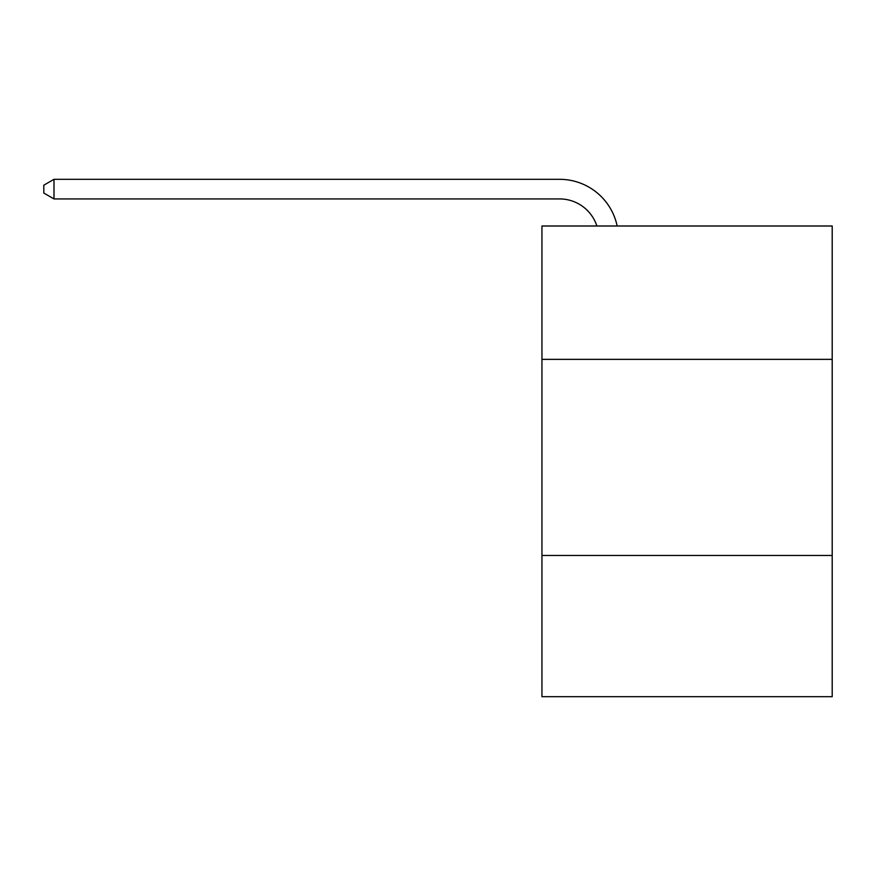<?xml version="1.0" encoding="UTF-8"?>
<svg xmlns="http://www.w3.org/2000/svg" width="876" height="876" viewBox="0 0 876 876"><rect width="100%" height="100%" fill="white"/><g stroke="black" fill="none" stroke-linecap="round" stroke-linejoin="round"><path stroke-width="1.31" d="M832.2 359.357L832.2 225.997L541.948 225.997L541.948 359.357L832.2 359.357L832.2 696.683L541.948 696.683L541.948 359.357M832.2 555.472L541.948 555.472M559.589 198.929A39.223 39.223 -24.1 0 1 596.885 225.997A39.223 39.223 -37.6 0 0 559.589 198.929L53.994 198.929L43.8 193.049L43.8 185.197L53.994 179.317L559.589 179.317A58.834 58.834 155.9 0 1 617.164 225.997M53.994 198.929L53.994 179.317L559.589 179.317"/></g></svg>
